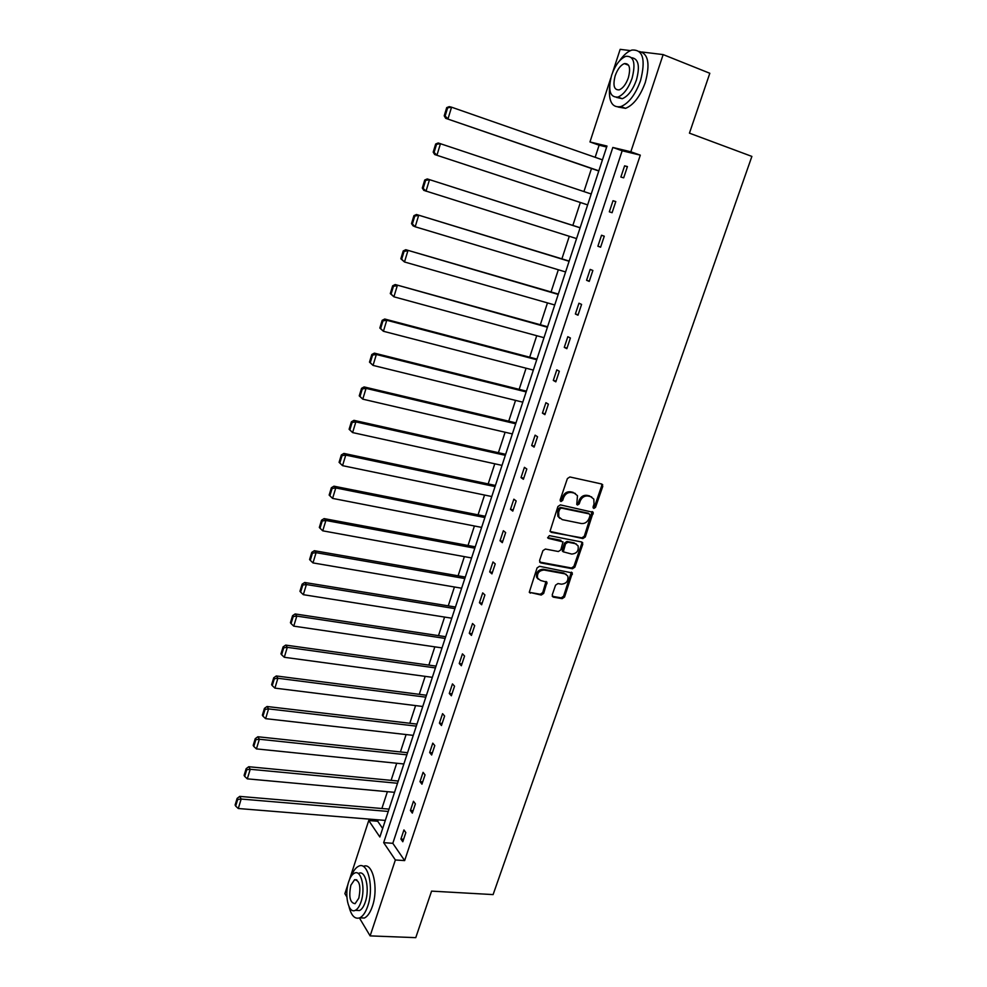 <?xml version="1.0" encoding="UTF-8"?>
<svg xmlns="http://www.w3.org/2000/svg" width="987" height="987" viewBox="0 0 987 987"><rect width="100%" height="100%" fill="white"/><g stroke="black" fill="none" stroke-linecap="round" stroke-linejoin="round"><path stroke-width="1.48" d="M593.829 508.465L595.531 507.343L602.773 486.357L601.712 484L569.869 476.968L567.389 478.584L560.16 499.878L560.937 501.532L562.664 500.409L563.602 497.658C565.267 493.858 567.895 492.131 571.498 492.488L574.163 493.068L577.481 495.671L576.766 504.456L577.494 505.023L579.209 503.901L580.134 501.174C581.799 497.386 584.403 495.684 587.956 496.029L590.596 496.597L593.829 499.114L594.014 504.11L593.088 506.825L593.829 508.465M593.064 507.774L594.507 506.639L601.737 485.678L601.601 483.975M560.16 500.853L561.677 499.706L562.602 496.954L563.602 497.658M576.716 504.345L578.197 503.197L579.122 500.471L580.134 501.174M552.214 594.902L553.312 597.135L562.146 598.653L564.539 597.049L572.337 572.953L539.519 566.291L537.064 567.92L529.266 592.286L541.234 595.038L543.664 593.421L546.983 582.256L540.518 580.442L537.582 578.123C536.903 573.176 539.062 570.474 544.071 570.03L564.983 573.854L567.809 576.05C568.549 580.973 566.427 583.687 561.43 584.181L557.976 583.564L555.558 585.18L552.214 594.902M642.006 52.015L663.153 54.593L709.813 73.272L689.444 133.159L751.884 156.415L493.105 894.592L431.578 891.125L415.761 937.65L370.125 935.886L359.416 917.959M663.153 54.593L630.829 151.788L612.828 147.458L383.672 842.651L395.368 859.973L370.125 935.886M640.304 155.156L622.168 150.777L392.814 843.317L404.645 860.59L640.304 155.156L630.829 151.788M404.645 860.59L395.368 859.973M582.873 538.569L585.291 536.965L593.212 512.339L560.382 504.888L557.914 506.516L549.993 531.425L582.873 538.569L581.874 537.841L584.292 536.237L592.151 511.537M582.774 544.269L574.866 567.155L572.46 568.759L540.679 562.874L539.556 560.579L542.924 550.66L545.379 549.043L558.371 551.523L560.801 549.907L563.009 541.875L548.414 538.396L547.662 537.792L549.364 535.633L581.701 541.986L582.774 544.269L581.762 543.529L573.879 566.378L574.866 567.155M346.869 896.973L344.895 893.679L348.066 883.97M612.643 72.396L620.157 49.35L630.434 50.608M606.66 147.026L599.121 145.2L595.161 157.303M591.497 168.493L583.934 191.564M580.356 202.495L572.855 225.418M569.289 236.288L561.899 258.853M558.334 269.759L551.054 291.967M547.477 302.898L540.321 324.748M536.731 335.716L529.686 357.208M526.083 368.213L519.162 389.347M515.547 400.377L508.737 421.178M505.11 432.244L498.41 452.7M494.783 463.791L488.183 483.926M484.543 495.042L478.066 514.844M474.414 525.985L468.035 545.478M464.371 556.631L458.091 575.803M454.427 586.994L448.258 605.858M444.582 617.06L438.499 635.628M434.823 646.855L428.851 665.115M425.163 676.354L419.278 694.33M415.589 705.594L409.802 723.274M406.101 734.55L400.414 751.946M396.712 763.247L391.099 780.359M387.397 791.673L381.883 808.513M378.169 819.852L377.713 821.258L382.66 828.488M349.484 879.59L368.743 820.53L379.859 837.001L606.98 146.051L589.967 141.955L610.805 78.01M377.713 821.258L368.743 820.53M599.121 145.2L589.967 141.955M392.814 843.317L383.672 842.651M622.168 150.777L612.828 147.458M400.907 839.061L403.942 829.931L405.83 832.596L402.795 841.751L400.907 839.061L403.621 839.258M410.407 810.487L413.467 801.271L415.391 803.862L412.319 813.103L410.407 810.487L413.109 810.722M419.993 781.642L423.078 772.34L425.039 774.869L421.942 784.184L419.993 781.642L422.695 781.901M429.666 752.538L432.775 743.149L434.786 745.58L431.652 755.006L429.666 752.538L432.38 752.822M439.425 723.15L442.571 713.663L444.619 716.031L441.46 725.531L439.425 723.15L442.139 723.471M449.282 693.479L452.465 683.905L454.551 686.187L451.355 695.786L449.282 693.479L452.009 693.824M459.239 663.523L462.447 653.863L464.569 656.059L461.348 665.744L459.239 663.523L461.965 663.906M469.281 633.272L472.526 623.525L474.698 625.635L471.441 635.418L469.281 633.272L472.008 633.691M479.435 602.736L482.705 592.891L484.913 594.927L481.631 604.797L479.435 602.736L482.162 603.193M489.675 571.905L492.982 561.961L495.24 563.898L491.921 573.879L489.675 571.905L492.414 572.398M500.027 540.777L503.358 530.735L505.652 532.585L502.309 542.653L500.027 540.777L502.753 541.295M510.464 509.329L513.845 499.188L516.176 500.952L512.796 511.118L510.464 509.329L513.203 509.884M521.013 477.585L524.418 467.344L526.811 469.01L523.394 479.275L521.013 477.585L523.764 478.177M531.672 445.519L535.114 435.168L537.545 436.747L534.09 447.123L531.672 445.519L534.411 446.149M542.431 413.134L545.91 402.684L548.39 404.152L544.898 414.639L542.431 413.134L545.182 413.8M553.3 380.414L556.804 369.866L559.333 371.248L555.817 381.833L553.3 380.414L556.051 381.13M564.28 347.375L567.821 336.715L570.4 337.998L566.846 348.682L564.28 347.375L567.031 348.127M575.372 314.002L578.95 303.231L581.577 304.403L577.987 315.211L575.372 314.002L578.123 314.791M586.574 280.296L590.189 269.414L592.866 270.475L589.239 281.394L586.574 280.296L589.325 281.11M597.888 246.232L601.539 235.239L604.266 236.201L600.602 247.219L597.888 246.232L600.639 247.095M609.324 211.823L613.013 200.719L615.789 201.57L612.088 212.711L609.324 211.823M620.872 177.055L624.598 165.841L627.436 166.569L623.685 177.833L620.872 177.055M624.598 165.841L627.362 166.803M613.013 200.719L615.765 201.644M591.719 496.979L590.596 496.597M579.122 500.471C580.788 496.695 583.391 494.98 586.932 495.338L589.572 495.906M575.347 493.488L574.163 493.068M562.602 496.954C564.268 493.155 566.896 491.44 570.486 491.797L573.151 492.365M551.067 532.289L581.874 537.841M590.078 515.535L589.325 513.906L561.393 508.095L559.666 509.218L558.691 512.105L558.827 516.929L562.245 519.631L581.331 523.517C584.859 523.826 587.45 522.111 589.091 518.372L590.078 515.535M559.888 518.409L557.84 516.213L557.704 511.389L558.679 508.515L560.406 507.38L588.314 513.191M539.618 562.072L571.473 567.981L573.879 566.378M560.961 540.296L547.612 537.681M571.707 554.065C576.766 553.584 578.888 550.832 578.074 545.811L575.298 543.64L567.957 542.208L565.526 543.825L563.306 551.832L571.707 554.065M576.359 544.01L575.298 543.64M563.343 551.893L562.294 549.623L564.539 543.072L566.97 541.468L574.298 542.899M581.762 543.529L581.701 541.986M566.193 574.286L564.983 573.854M538.223 579.159L536.632 577.333C535.941 572.386 538.112 569.696 543.109 569.252L564.009 573.077M529.279 592.323L540.284 594.236L542.714 592.619L546.008 581.429M552.239 596.296L561.171 597.851L563.577 596.247L571.35 572.152L572.337 572.953M446.704 107.62L444.212 115.824L445.137 116.059L447.629 107.842L446.704 107.62L449.233 106.633L451.552 107.188L602.44 159.845M598.838 170.825L445.68 118.317L598.776 170.998M447.629 107.842L451.552 107.188L447.987 118.909L445.137 116.059M444.212 115.824L445.68 118.317M609.608 86.955C608.448 101.575 612.199 108.114 620.885 106.571C628.879 103.265 635.431 94.629 640.526 80.663C645.88 59.504 642.993 49.301 631.865 50.066C627.646 51.484 623.513 55.112 619.466 60.935M618.121 107.052L625.585 108.336C633.605 105.041 640.168 96.43 645.276 82.501C650.297 63.908 648.323 53.569 639.354 51.484M631.618 57.727C638.515 58.677 640.119 66.117 636.43 80.033C632.766 90.088 628.04 96.307 622.266 98.712L616.505 97.392M632.062 78.343C635.912 63.106 633.839 55.765 625.844 56.321C619.984 58.801 615.234 65.093 611.632 75.197C607.795 90.31 609.892 97.602 617.936 97.084C623.685 94.666 628.398 88.423 632.062 78.343M615.185 75.74C612.717 85.499 614.062 90.199 619.244 89.866C622.957 88.299 626.005 84.265 628.361 77.776C630.829 67.967 629.496 63.242 624.339 63.6C620.576 65.191 617.517 69.238 615.185 75.74M349.003 906.609C351.273 915.714 354.864 919.44 359.762 917.824C362.957 916.269 365.609 912.358 367.744 906.115C374.307 887.695 367.941 860.972 358.639 866.216C355.739 867.598 353.26 870.953 351.199 876.296M359.7 917.848L364.376 918.033C367.571 916.479 370.236 912.58 372.383 906.35C378.897 888.066 372.605 861.503 363.315 866.45M358.713 873.384C365.437 869.621 369.989 888.88 365.276 902.093C363.747 906.597 361.822 909.422 359.527 910.545L356.122 910.372M361.02 901.871C365.721 888.645 361.217 869.362 354.518 873.137C352.186 874.272 350.249 877.122 348.719 881.687C344.118 894.654 348.423 914.061 355.271 910.335C357.565 909.212 359.49 906.387 361.02 901.871M350.866 885.216C348.584 896.764 349.99 902.92 355.086 903.685L358.799 898.219C361.069 886.585 359.675 880.416 354.592 879.713L350.866 885.216M435.662 144.016L433.194 152.134L434.095 152.417L436.562 144.287L435.662 144.016L438.203 142.967L591.213 193.995M587.647 204.877L434.687 154.54L587.635 204.901M436.562 144.287L440.473 143.646L436.945 155.255L434.095 152.417M433.194 152.134L434.687 154.54M580.134 227.738L427.272 178.931L580.109 227.812M576.568 238.583L423.805 190.368L422.3 188.061L423.176 188.394L425.619 180.35L424.731 180.029L422.3 188.061M425.619 180.35L429.493 179.72L426.002 191.207L423.176 188.394M424.731 180.029L427.272 178.931M569.166 261.074L416.477 214.5L569.104 261.284M565.6 271.943L415.194 226.776L413.035 225.826L411.517 223.605L412.381 223.987L414.787 216.03L413.923 215.66L411.517 223.605M414.787 216.03L418.648 215.413L415.194 226.776L412.381 223.987M413.923 215.66L416.477 214.5M558.321 294.077L405.78 249.711L558.21 294.434M554.743 304.983L404.485 261.974L400.845 258.779L401.684 259.211L404.078 251.34L403.227 250.92L400.845 258.779M404.078 251.34L407.902 250.735L404.485 261.974L401.684 259.211M403.227 250.92L405.78 249.711M547.575 326.759L395.195 284.54L547.415 327.24M543.985 337.69L393.899 296.803L390.284 293.595L391.099 294.064L393.468 286.267L392.641 285.811L390.284 293.595M393.468 286.267L397.28 285.687L393.899 296.803L391.099 294.064M392.641 285.811L395.195 284.54M536.94 359.12L384.733 319.023L386.756 320.269L536.743 359.737M533.338 370.088L383.412 331.274L379.835 328.042L380.637 328.548L382.968 320.849L382.166 320.343L379.835 328.042M382.968 320.849L386.756 320.269L383.412 331.274L380.637 328.548M382.166 320.343L384.733 319.023M526.404 391.16L374.369 353.136L376.355 354.493L526.157 391.913M522.789 402.165L373.037 365.4L369.483 362.13L370.273 362.685L372.592 355.061L371.791 354.518L369.483 362.13M372.592 355.061L376.355 354.493L373.037 365.4L370.273 362.685M371.791 354.518L374.369 353.136M515.979 422.892L364.104 386.916L366.054 388.372L515.695 423.781M512.352 433.922L362.772 399.155L359.243 395.873L360.021 396.478L362.303 388.927L361.538 388.335L359.243 395.873M362.303 388.927L366.054 388.372L362.772 399.155L360.021 396.478M361.538 388.335L364.104 386.916M505.652 454.328L353.951 420.339L355.851 421.905L505.319 455.328M502.013 465.383L352.606 432.577L349.114 429.283L349.867 429.913L352.137 422.436L351.384 421.819L349.114 429.283M352.137 422.436L355.851 421.905L352.606 432.577L349.867 429.913M351.384 421.819L353.951 420.339M495.412 485.456L343.908 453.428L345.758 455.093L495.042 486.579M491.773 496.535L342.551 465.654L339.084 462.335L339.824 463.014L342.07 455.624L341.329 454.945L339.084 462.335M342.07 455.624L345.758 455.093L342.551 465.654L339.824 463.014M341.329 454.945L343.908 453.428M485.283 516.287L333.951 486.184L335.777 487.948L484.876 517.533M481.631 527.391L332.594 498.398L329.868 495.782L332.101 488.454L331.373 487.751L329.152 495.067L329.868 495.782M332.101 488.454L335.777 487.948L332.594 498.398M331.373 487.751L333.951 486.184M475.24 546.823L324.106 518.607L325.883 520.47L474.796 548.18M471.589 557.951L322.737 530.821L320.022 528.218L322.231 520.963L321.528 520.223L319.332 527.465L320.022 528.218M322.231 520.963L325.883 520.47L322.737 530.821M321.528 520.223L324.106 518.607M465.296 577.062L314.359 550.709L316.087 552.658L464.815 578.542M461.632 588.215L312.978 562.911L310.276 560.332L312.46 553.152L311.769 552.362L309.597 559.53L310.276 560.332M312.46 553.152L316.087 552.658L312.978 562.911M311.769 552.362L314.359 550.709M455.451 607.03L304.712 582.49L306.402 584.538L454.933 608.621M451.775 618.207L303.317 594.68L300.628 592.114L302.787 585.007L302.108 584.193L299.962 591.287L300.628 592.114M302.787 585.007L306.402 584.538L303.317 594.68M302.108 584.193L304.712 582.49M445.692 636.714L295.15 613.951L296.803 616.085L445.137 638.416M442.016 647.904L293.744 626.14L291.079 623.599L293.213 616.554L292.559 615.703L290.425 622.723L291.079 623.599M293.213 616.554L296.803 616.085L293.744 626.14M292.559 615.703L295.15 613.951M436.032 666.114L285.687 645.103L287.303 647.336L435.44 667.928M432.343 677.329L284.281 657.28L281.616 654.763L283.725 647.793L283.084 646.904L280.974 653.863L281.616 654.763M283.725 647.793L287.303 647.336L284.281 657.28M283.084 646.904L285.687 645.103M426.458 695.255L276.311 675.959L277.89 678.266L425.829 697.167M422.757 706.482L274.904 688.124L272.252 685.62L274.349 678.723L273.72 677.798L271.622 684.682L272.252 685.62M274.349 678.723L277.89 678.266L274.904 688.124M273.72 677.798L276.311 675.959M416.97 724.113L267.033 706.507L268.575 708.9L416.304 726.136M413.269 735.364L265.614 718.659L262.974 716.18L265.047 709.345L264.43 708.382L262.369 715.205L262.974 716.18M265.047 709.345L268.575 708.9L265.614 718.659M264.43 708.382L267.033 706.507M407.569 752.711L257.854 736.758L259.359 739.238L406.866 754.833M403.868 763.975L256.423 748.899L253.795 746.431L255.843 739.67L255.238 738.671L253.19 745.432L253.795 746.431M255.843 739.67L259.359 739.238L256.423 748.899M255.238 738.671L257.854 736.758M398.255 781.038L248.749 766.726L250.217 769.28L397.527 783.271M394.541 792.327L247.305 778.854L244.69 776.399L246.725 769.7L246.145 768.676L244.11 775.363L244.69 776.399M246.725 769.7L250.217 769.28L247.305 778.854M246.145 768.676L248.749 766.726M389.026 809.118L239.742 796.398L241.173 799.038L388.261 811.45M385.312 820.419L238.286 808.513L235.683 806.083L237.694 799.445L237.127 798.384L235.116 805.01L235.683 806.083M237.694 799.445L241.173 799.038L238.286 808.513M237.127 798.384L239.742 796.398M594.507 506.639L595.531 507.343M561.677 499.706L562.664 500.409M578.197 503.197L579.209 503.901M586.932 495.338L587.956 496.029M570.486 491.797L571.498 492.488M601.737 485.678L602.773 486.357M592.249 513.166L593.273 513.882M584.292 536.237L585.291 536.965M560.406 507.38L561.393 508.095M558.679 508.515L559.666 509.218M557.704 511.389L558.691 512.105M571.473 567.981L572.46 568.759M539.716 562.096L540.679 562.874M547.674 537.829L548.414 538.396M566.97 541.468L567.957 542.208M564.539 543.072L565.526 543.825M562.294 549.623L563.281 550.376M543.109 569.252L544.071 570.03M546.045 582.861L546.995 583.662M542.714 592.619L543.664 593.421M540.284 594.236L541.234 595.038M529.439 592.36L530.377 593.162M571.387 573.607L572.374 574.385M563.577 596.247L564.539 597.049M561.171 597.851L562.146 598.653M552.35 596.321L553.312 597.135M601.675 484.086L602.712 484.765M592.2 511.624L593.212 512.339M557.84 516.213L558.827 516.929M562.331 551.079L563.306 551.832M581.725 542.048L582.725 542.788M536.632 577.333L537.582 578.123M546.021 581.466L546.983 582.256M628.608 65.265L624.339 63.6M622.266 98.712L617.936 97.084M620.885 106.571L625.585 108.336M356.8 879.836L354.592 879.713M359.527 910.545L355.271 910.335M359.762 917.824L364.376 918.033"/></g></svg>
